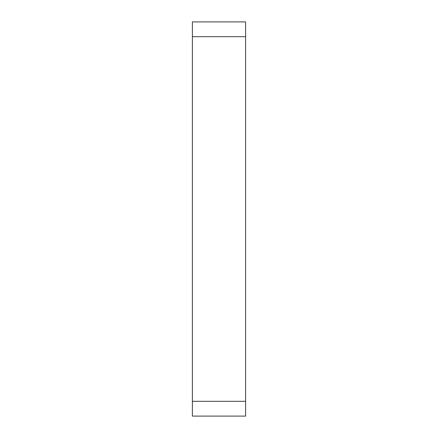 <?xml version="1.0" encoding="UTF-8"?>
<svg xmlns="http://www.w3.org/2000/svg" width="438" height="438" viewBox="0 0 438 438"><rect width="100%" height="100%" fill="white"/><g stroke="black" fill="none" stroke-linecap="round" stroke-linejoin="round"><path stroke-width="0.66" d="M245.608 401.317L245.608 21.9L192.391 21.9L192.391 416.1L245.608 416.1L245.608 401.317L192.391 401.317M245.608 36.682L192.391 36.682"/></g></svg>
